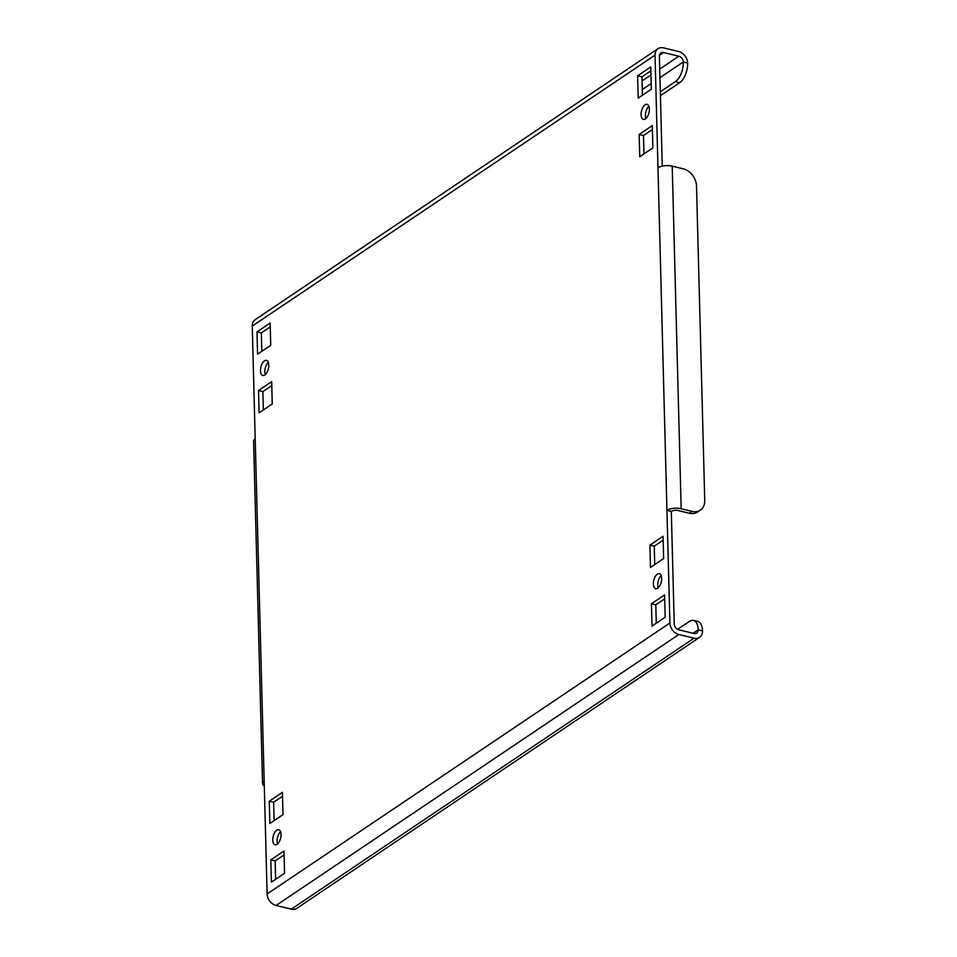 <?xml version="1.0" encoding="UTF-8"?>
<svg xmlns="http://www.w3.org/2000/svg" width="957" height="957" viewBox="0 0 957 957"><rect width="100%" height="100%" fill="white"/><g stroke="black" fill="none" stroke-linecap="round" stroke-linejoin="round"><path stroke-width="1.44" d="M281.059 834.456A7.74 3.84 -76.4 0 0 278.726 829.731A7.74 3.84 -76.4 0 0 272.757 840.043A7.74 3.84 -76.4 0 0 275.09 844.768A7.74 3.84 -76.4 0 0 281.059 834.456M277.602 843.883A7.74 3.84 103.6 0 1 277.111 841.095A7.74 3.84 103.6 0 1 280.568 831.657M268.773 365.131A7.74 3.84 -76.4 0 0 266.441 360.406A7.74 3.84 -76.4 0 0 260.471 370.718A7.74 3.84 -76.4 0 0 262.804 375.443A7.74 3.84 -76.4 0 0 268.773 365.131M265.316 374.57A7.74 3.84 103.6 0 1 264.814 371.771A7.74 3.84 103.6 0 1 268.271 362.344M661.682 578.387A7.74 3.84 -76.4 0 0 659.349 573.662A7.74 3.84 -76.4 0 0 653.38 583.973A7.74 3.84 -76.4 0 0 655.712 588.699A7.74 3.84 -76.4 0 0 661.682 578.387M658.237 587.825A7.74 3.84 103.6 0 1 657.734 585.026A7.74 3.84 103.6 0 1 661.191 575.588M649.396 109.062A7.74 3.84 -76.4 0 0 647.064 104.337A7.74 3.84 -76.4 0 0 641.094 114.649A7.74 3.84 -76.4 0 0 643.427 119.374A7.74 3.84 -76.4 0 0 649.396 109.062M645.939 118.501A7.74 3.84 103.6 0 1 645.449 115.701A7.74 3.84 103.6 0 1 648.906 106.275M660.306 91.764L675.367 81.644A15.468 7.692 -76.4 0 0 683.31 61.978A5.156 3.936 56.1 0 0 678.836 56.224L663.608 52.539A5.156 3.936 56.1 0 0 660.844 52.958A5.156 3.936 56.1 0 0 659.373 56.188L662.256 166.111M659.947 77.684L683.31 61.978L687.652 63.03A10.312 7.871 56.1 0 0 678.704 51.534L663.488 47.85A10.312 7.871 56.1 0 0 657.973 48.675A10.312 7.871 56.1 0 0 655.031 55.135L252.253 326.098L264.18 781.343A10.312 4.271 178.5 0 0 262.565 783.711A10.312 4.271 178.5 0 0 264.299 785.996M267.123 893.97L669.9 623.007A10.312 7.871 56.1 0 0 678.848 634.503L694.064 638.187A10.312 7.871 56.1 0 0 699.579 637.35L296.814 908.325A10.312 7.871 -123.9 0 1 291.299 909.15L276.071 905.466A10.312 7.871 -123.9 0 1 267.123 893.97L264.18 781.343M669.9 623.007L666.945 510.368L671.3 511.421L674.254 624.06A5.156 3.936 56.1 0 0 678.716 629.802L693.945 633.486A5.156 3.936 56.1 0 0 696.708 633.079A5.156 3.936 56.1 0 0 698.179 629.85A15.468 7.692 -76.4 0 0 693.514 620.399A15.468 7.692 -76.4 0 0 689.507 621.356L677.592 629.371M261.823 351.303L261.333 332.928L270.233 326.935M263.354 409.967L262.876 391.592L271.776 385.599M275.64 879.292L275.161 860.905L284.062 854.924M274.109 820.628L273.63 802.241L282.53 796.26M654.732 564.558L654.253 546.172L663.153 540.191M642.446 95.233L641.956 76.859L650.868 70.866M643.977 153.898L643.499 135.523L652.399 129.53M656.263 623.222L655.784 604.836L664.684 598.855M270.723 345.321L270.137 323.023L256.99 331.876L257.565 354.162L270.723 345.321M272.255 403.986L271.668 381.687L258.522 390.54L259.108 412.826L272.255 403.986M284.54 873.298L283.966 851.012L270.807 859.853L271.393 882.151L284.54 873.298M283.009 814.634L282.423 792.348L269.276 801.188L269.862 823.487L283.009 814.634M663.632 558.565L663.045 536.279L649.899 545.119L650.485 567.417L663.632 558.565M637.613 75.806L638.199 98.093L651.346 89.252L650.76 66.954L637.613 75.806L641.956 76.859M639.144 134.47L639.731 156.757L652.877 147.916L652.291 125.618L639.144 134.47L643.499 135.523M665.175 617.229L664.589 594.943L651.442 603.783L652.016 626.081L665.175 617.229M657.973 167.762L666.945 510.368A10.312 4.271 -1.5 0 1 681.181 508.753L692.067 511.385A15.468 11.795 56.1 0 0 700.333 510.141A15.468 11.795 56.1 0 0 704.747 500.463L696.505 186.017A15.468 11.795 56.1 0 0 683.095 168.779L672.209 166.147A10.312 4.271 178.5 0 0 657.973 167.762L655.031 55.135M671.3 511.421A5.156 2.141 -1.5 0 1 678.417 510.619L689.291 513.239L692.067 511.385M700.333 510.141L697.557 512.007A15.468 11.795 -123.9 0 1 689.291 513.239M262.565 783.711L253.593 441.105A10.312 4.271 -1.5 0 1 255.208 438.737M252.253 326.098A10.312 7.871 -123.9 0 1 255.196 319.65L657.973 48.675M699.579 637.35A10.312 7.871 56.1 0 0 702.522 630.902A15.468 7.692 103.6 0 0 697.856 621.452L693.514 620.399M687.652 63.03A15.468 7.692 103.6 0 1 679.721 82.697L675.367 81.644M660.414 95.676L679.721 82.697M655.784 604.836L651.442 603.783M654.253 546.172L649.899 545.119M273.63 802.241L269.276 801.188M275.161 860.905L270.807 859.853M262.876 391.592L258.522 390.54M261.333 332.928L256.99 331.876M678.836 56.224L659.72 69.083M650.975 74.969L642.063 80.962M659.433 55.35L663.608 52.539M291.299 909.15L694.064 638.187M678.848 634.503L276.071 905.466M681.181 508.753L672.209 166.147M693.071 633.283L698.179 629.85L702.522 630.902M642.291 89.563L651.191 83.57"/></g></svg>
